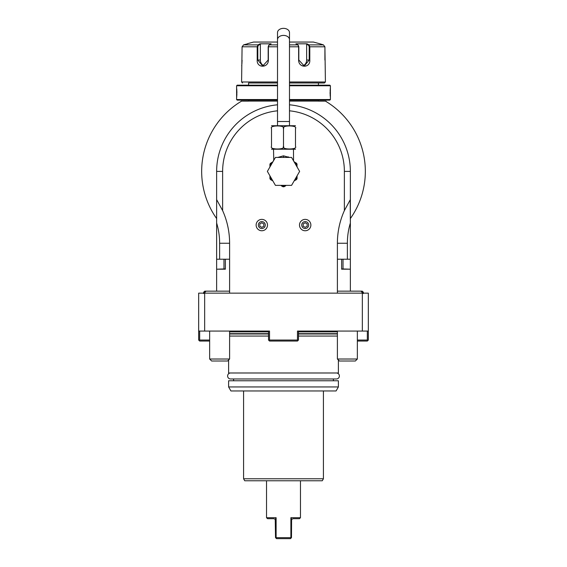 <?xml version="1.0" encoding="UTF-8"?>
<svg xmlns="http://www.w3.org/2000/svg" width="567" height="567" viewBox="0 0 567 567"><rect width="100%" height="100%" fill="white"/><g stroke="black" fill="none" stroke-linecap="round" stroke-linejoin="round"><path stroke-width="0.85" d="M357.352 340.051L367.331 340.051L367.827 340.554L368.33 340.051L368.33 331.071L297.469 331.071L297.469 340.051L269.531 340.051L269.531 331.071L198.67 331.071L198.67 340.051L199.173 340.554L199.669 340.051L209.648 340.051M230.606 331.071L268.531 331.071L268.531 340.051L269.027 340.554L269.531 340.051M269.027 340.554L269.531 341.05L297.469 341.05L298.469 340.051L298.469 331.071L336.394 331.071M368.33 331.071L368.33 293.146L198.67 293.146L198.67 331.071M223.972 269.063L223.972 259.218M216.637 259.218L219.627 259.218L219.627 243.25A69.854 69.854 0 0 0 216.637 223.022L216.637 269.197L225.361 269.197L225.361 259.218M216.637 223.022L216.637 171.397A66.863 66.863 0 0 1 277.511 104.803M367.331 340.051L367.331 331.071M367.827 340.554L367.331 341.05L357.352 341.05M357.352 359.017L337.393 359.017L339.385 361.009L355.353 361.009L357.352 359.017L357.352 331.071M362.341 293.146L362.341 331.071M204.659 331.071L204.659 293.146M209.648 331.071L209.648 359.017L229.607 359.017L229.607 331.071M229.607 359.017L227.615 361.009L211.647 361.009L209.648 359.017M204.978 292.232L203.659 292.232L204.744 291.154L229.607 291.154M297.973 340.554L297.469 340.051M362.022 292.232L363.341 292.232L362.256 291.154L337.393 291.154M350.363 291.154L350.363 212.802M337.393 293.146L337.393 243.25A79.841 79.841 0 0 1 344.375 210.591L350.2 199.875L350.363 223.022A69.854 69.854 0 0 0 347.373 243.25L347.373 259.218L350.363 259.218L350.363 171.397L350.363 218.578A81.832 81.832 0 0 0 326.337 101.67L326.337 101.67M325.642 101.245A81.832 81.832 0 0 0 325.458 101.139L318.831 101.139A1.999 1.999 0 0 1 318.427 101.096L289.489 101.096M277.511 101.096L248.573 101.096A1.999 1.999 0 0 1 248.169 101.139L241.542 101.139A81.832 81.832 0 0 0 241.358 101.245M240.663 101.67L240.663 101.67A81.832 81.832 0 0 0 216.637 218.578L216.637 218.578A81.832 81.832 0 0 1 241.542 101.139L240.38 101.847M350.363 218.578A81.832 81.832 0 0 0 325.458 101.139C326.635 101.847 326.635 101.847 325.458 101.139L325.912 101.139L325.458 101.139M343.028 259.218L343.028 269.063M341.639 259.218L341.639 269.197L350.363 269.197M347.373 259.218L337.393 259.218M344.375 210.591L344.375 171.397A60.875 60.875 0 0 0 289.489 110.813M277.511 110.813A60.875 60.875 0 0 0 222.625 171.397L222.625 210.591A79.841 79.841 0 0 1 229.607 243.25L229.607 293.146M350.363 199.612L350.172 200.697M350.363 259.218L350.363 223.022M344.375 171.397L350.363 171.397A66.863 66.863 0 0 0 289.489 104.803M216.637 199.612L222.625 210.591M216.792 199.86L216.828 200.697L216.792 199.86M219.627 259.218L229.607 259.218M216.637 291.154L216.637 269.197M349.364 269.162L341.802 268.928M342.376 268.999L343.17 269.07M343.928 269.112L344.949 269.148M345.65 269.162L346.416 269.169M347.408 269.176L348.549 269.169M224.624 268.999L223.823 269.07M223.079 269.112L222.058 269.148M221.35 269.162L220.584 269.169M219.606 269.176L218.465 269.169M225.361 268.9L217.636 269.162M241.542 101.139C240.365 101.847 240.365 101.847 241.542 101.139L241.088 101.139M325.912 101.139L326.62 101.847M248.573 100.139L248.573 101.096M318.427 100.139L318.427 101.096M289.489 100.139L329.803 100.139L330.405 99.544L330.384 87.474M277.511 99.544L236.595 99.544L237.197 100.139L277.511 100.139M289.489 99.544L330.405 99.544M289.489 85.773L330.405 85.773L330.405 87.268M330.334 87.92L330.242 88.899M330.192 89.543L330.171 89.947M330.136 90.529L330.107 91.259M330.093 92.095L330.086 92.655M330.093 93.215L330.107 94.044M330.136 94.788L330.171 95.355M330.2 95.809L330.242 96.397M330.334 97.396L330.384 97.843M277.511 85.17L237.197 85.17L236.595 85.773L277.511 85.773M236.595 85.773L236.616 97.843M236.666 97.389L236.751 96.454M236.8 95.809L236.836 95.327M236.864 94.788L236.893 94.03M236.907 93.215L236.914 92.655M236.907 92.067L236.893 91.28M236.864 90.529L236.836 89.976M236.8 89.494L236.758 88.877M236.666 87.913L236.616 87.474M289.489 85.17L329.803 85.17L330.405 85.773M318.427 82.98L289.489 82.98L324.416 82.98L318.427 82.98L318.427 85.17M248.573 82.98L277.511 82.98L248.573 82.98L248.573 85.17M242.584 82.98L241.585 81.981L277.511 81.981M289.489 81.981L325.415 81.981L324.416 82.98M325.415 81.981L324.912 46.799L323.424 44.871L319.427 43.666L323.424 44.871L309.008 44.871L309.795 46.799L309.795 60.024C310.461 68.238 298.504 68.253 298.625 60.024L298.625 46.799L297.916 44.871L295.917 43.815L307.009 43.815L309.008 44.871L308.597 45.261L309.199 46.799L309.199 60.024L304.259 66.013L298.823 60.024L298.823 46.799L298.228 45.261M241.585 81.981L242.088 46.799L243.576 44.871L247.573 43.815L243.576 44.871L257.992 44.871L258.403 45.261L260.352 44.226L260.352 60.024A5.989 5.188 90 0 0 264.151 65.793M277.511 44.871L269.084 44.871L268.375 46.799L268.375 60.024C268.517 68.217 256.546 68.267 257.205 60.024L257.205 46.799L257.992 44.871L259.991 43.815L271.083 43.815L268.701 45.303M298.299 45.303L297.916 44.871L289.489 44.871M268.772 45.261L268.177 46.799L268.177 60.024L262.741 66.013L257.801 60.024L257.801 46.799L258.403 45.261M241.684 65.737L241.733 65.354M241.889 64.036L241.939 63.433M241.981 62.902L242.017 62.398M242.052 61.569L242.081 60.279M242.088 46.799L257.205 46.799L257.205 60.024L260.352 60.024M325.111 64.043L325.167 64.553M308.597 45.261L306.648 44.226L306.648 60.024L309.795 60.024L309.795 46.799L324.912 46.799L324.912 60.024M247.573 43.666L253.562 42.057L277.511 42.057M289.489 42.057L313.438 42.057L319.427 43.666M306.648 44.226L307.009 43.815L309.008 44.871M306.648 60.024A5.989 5.188 -90 0 1 302.849 65.793M259.757 43.935L260.352 44.226M259.991 43.815L257.992 44.871M289.042 157.321L288.646 157.102M288.56 157.059L288.064 156.825M277.773 157.428L283.5 155.826L289.227 157.428M271.522 149.213L295.478 149.213M295.471 128.411L295.478 128.482C298.093 125.101 280.871 125.101 283.5 128.482C286.137 125.101 268.893 125.101 271.522 128.482L271.522 146.449C271.522 149.83 271.522 149.83 271.522 146.449C268.9 149.83 286.129 149.83 283.5 146.449C280.878 149.83 298.093 149.83 295.478 146.449C295.478 149.83 295.478 149.83 295.478 146.449L295.478 146.484M295.478 128.482C295.478 125.101 295.478 125.101 295.478 128.482L295.478 146.449M283.5 146.449L283.5 128.482M271.522 146.449L271.522 128.482C271.522 125.101 271.522 125.101 271.522 128.482M271.522 125.718L295.478 125.718M283.5 28.35A5.989 4.231 0 0 1 289.489 32.581L289.489 39.64A5.989 4.231 0 0 0 283.5 35.409A5.989 4.231 0 0 0 277.511 39.64L277.511 32.581A5.989 4.231 0 0 1 283.5 28.35M273.521 149.44L273.769 160.163M299.631 171.397L291.566 185.366L275.434 185.366L267.369 171.397L275.434 157.428L291.566 157.428L299.631 171.397M294.124 180.937L296.534 179.548A15.366 15.366 0 0 0 297.073 178.605L297.073 175.834M297.073 164.189L296.534 163.246L297.073 166.096A14.572 14.572 0 0 0 296.158 164.189L294.684 162.821M297.073 166.96L297.073 166.096M296.619 163.395L296.158 164.189L297.073 164.714M294.053 161.737L296.534 163.246L294.301 161.964M295.386 162.587L296.498 163.232M282.961 186.756L281.303 185.799A14.572 14.572 0 0 0 285.697 185.799L284.039 186.756A15.366 15.366 0 0 1 282.961 186.756M272.125 180.504L270.466 179.548A15.366 15.366 0 0 1 269.927 178.605L269.927 176.698A14.572 14.572 0 0 0 272.125 180.504L272.876 180.937M272.316 162.821L270.842 164.189A14.572 14.572 0 0 0 269.927 166.096L269.927 164.189L271.692 162.545M269.927 166.096L269.927 166.96M269.927 175.834L269.927 176.698M269.927 164.714L270.842 164.189L270.381 163.395L269.927 164.189M272.557 162.042L270.381 163.395M299.496 225.064A5.691 5.691 0 0 0 305.181 230.755A5.691 5.691 0 0 0 310.872 225.064A5.691 5.691 0 0 0 305.181 219.379A5.691 5.691 0 0 0 299.496 225.064M301.722 225.064A3.459 3.459 0 0 1 305.181 221.605A3.459 3.459 0 0 1 308.646 225.064A3.459 3.459 0 0 1 305.181 228.522A3.459 3.459 0 0 1 301.722 225.064M305.181 227.367L307.179 226.219L307.179 223.915L305.181 222.76L303.189 223.915L303.189 226.219L305.181 227.367M256.128 225.064A5.691 5.691 0 0 0 261.819 230.755A5.691 5.691 0 0 0 267.504 225.064A5.691 5.691 0 0 0 261.819 219.379A5.691 5.691 0 0 0 256.128 225.064M258.354 225.064A3.459 3.459 0 0 1 261.819 221.605A3.459 3.459 0 0 1 265.278 225.064A3.459 3.459 0 0 1 261.819 228.522A3.459 3.459 0 0 1 258.354 225.064M261.819 227.367L263.811 226.219L263.811 223.915L261.819 222.76L259.821 223.915L259.821 226.219L261.819 227.367M199.669 331.071L199.669 340.051M209.648 341.05L199.669 341.05L199.173 340.554M268.531 336.061L229.607 336.061M338.386 360.017L338.386 372.987L228.614 372.987L228.614 360.017M337.393 336.061L298.469 336.061M228.614 386.956L228.614 380.769L338.386 380.769L338.386 386.956L336.082 390.954L230.918 390.954L228.614 386.956L338.386 386.956M243.583 478.775L244.731 480.766L322.269 480.766L323.417 478.775L243.583 478.775L243.583 390.954M266.533 480.766L266.533 517.692L276.115 517.692L276.115 537.651L290.885 537.651L290.885 517.692L300.467 517.692L300.467 480.766M290.885 537.651L290.488 538.65L276.512 538.65L276.115 537.651M290.885 517.692L291.764 519.379L293.082 518.692L299.468 518.692L300.467 517.692M290.488 538.65L291.481 537.651L291.587 519.719M276.115 517.692L275.236 519.379L275.519 537.651L276.512 538.65M275.201 519.337L273.918 518.692L267.532 518.692L266.533 517.692M230.606 372.987A2.991 2.991 0 0 0 227.615 375.978A2.991 2.991 0 0 0 230.606 378.976L336.394 378.976A2.991 2.991 0 0 0 339.385 375.978A2.991 2.991 0 0 0 336.394 372.987M337.393 243.25L347.373 243.25M222.625 171.397L216.637 171.397M219.627 243.25L229.607 243.25M298.823 46.799L289.489 46.799M277.511 46.799L268.177 46.799M309.795 46.799L309.199 46.799M257.205 46.799L257.801 46.799M277.511 125.491L277.511 121.501L289.489 121.501L289.489 39.64M283.5 157.428L283.5 155.826M294.875 180.504A14.572 14.572 0 0 0 297.073 176.698M298.469 331.872L337.393 331.872M268.531 331.872L229.607 331.872M268.531 333.672L229.607 333.672M298.469 333.672L337.393 333.672M298.469 333.977L337.393 333.977M268.531 333.977L229.607 333.977M337.393 331.071L337.393 359.017M206.055 291.154L203.659 293.55M360.945 291.154L363.341 293.55M236.595 99.544L236.595 98.048M293.479 149.44L293.55 160.865M289.489 125.491L289.489 121.501M277.511 121.501L277.511 39.64M296.534 163.246L295.882 162.878M272.947 161.737L272.323 162.162M273.521 160.333L273.45 160.865M203.659 293.146L203.659 292.232M363.341 293.146L363.341 292.232M333.396 380.769L333.396 378.976M233.604 378.976L233.604 380.769M323.417 478.775L323.417 390.954"/></g></svg>
